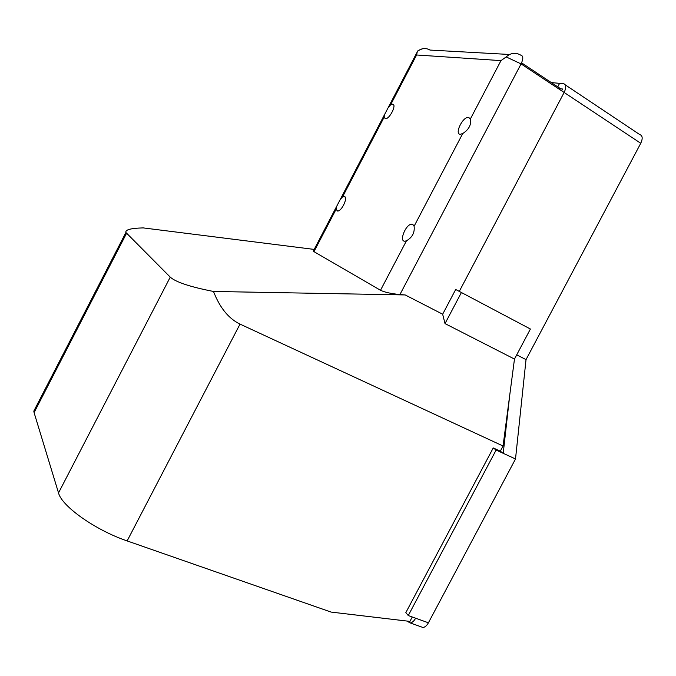 <?xml version="1.0" encoding="UTF-8"?>
<svg xmlns="http://www.w3.org/2000/svg" width="676" height="676" viewBox="0 0 676 676"><rect width="100%" height="100%" fill="white"/><g stroke="black" fill="none" stroke-linecap="round" stroke-linejoin="round"><path stroke-width="1.01" d="M521.593 62.851L560.691 88.809L558.232 88.548L562.593 89.004L561.638 90.812M420.43 626.576L422.973 627.489C425.01 627.21 426.818 625.646 428.407 622.799L515.509 458.97L526.029 359.624L640.755 143.278L564.139 92.468L459.308 291.356L564.139 92.468C566.488 87.373 566.243 84.432 563.421 83.63L559.635 83.275L557.751 86.849M408.27 615.549L496.125 450.055L493.243 447.935L405.837 612.617L408.27 615.549L428.407 622.799M493.243 447.935L500.308 451.179L503.054 446.008L514.478 359.066L530.407 329.018L455.692 289.489L442.662 314.222L445.019 323.601L461.438 292.454M496.125 450.055L503.214 453.317L500.308 451.179M640.755 143.278C642.986 138.369 642.572 135.42 639.513 134.423L565.339 84.914M406.859 621.041L410.214 622.934C412.242 622.647 414.05 621.067 415.639 618.202M551.286 82.565L559.584 83.359M516.717 354.849L526.029 359.624M515.509 458.97L503.214 453.317L509.78 394.818M442.662 314.222L405.178 294.939L399.93 294.55C391.218 293.722 384.745 292.294 380.512 290.274L313.25 251.235L336.792 206.112L336.048 209.349L337.67 211.073C341.71 211.199 348.148 197.519 344.515 196.522L342.546 196.885L340.231 199.521L384.636 114.421L388.1 107.797L390.559 104.881L392.705 104.197C396.922 104.501 389.748 118.984 385.497 118.748L384.019 117.413L384.636 114.421M336.792 206.112L340.231 199.521M445.019 323.601L514.478 359.066M564.139 92.468L521.069 63.907C523.486 58.711 523.351 55.77 520.672 55.102C515.695 52.196 510.87 52.804 506.18 56.928L500.984 60.62L416.593 54.984L417.312 51.604C421.351 48.097 425.584 47.59 429.995 50.066L509.594 54.486M500.984 60.62L470.42 118.883C471.442 124.739 468.89 129.615 462.747 133.51L414.101 226.24C414.861 232.578 412.326 237.42 406.479 240.774L380.512 290.274M313.25 251.235L313.495 250.762M414.101 226.24L412.706 224.314L411.692 224.162C405.634 224.204 398.637 242.033 405.042 241.188L406.479 240.774M405.178 294.939L213.481 291.457C190.218 286.911 175.802 282.129 170.251 277.126L125.905 232.493C125.111 229.739 130.882 228.209 143.219 227.905L314.196 249.419M412.267 616.985L409.918 621.405L331.105 612.084L127.139 540.918C95.485 530.212 61.651 506.189 58.525 492.922L34.087 412.63L33.808 411.109L35.634 407.56M213.481 291.457C219.827 307.774 228.674 318.658 240.022 324.108L503.054 446.008M470.42 118.883L468.291 117.337C462.207 117.168 454.12 134.862 460.567 134.237L462.747 133.51M399.93 294.55L521.069 63.907L506.18 56.928M384.019 117.413L342.546 196.885M416.593 54.984L390.559 104.881M336.048 209.349L313.892 251.81M240.022 324.108L127.139 540.918M126.53 233.347L34.087 412.63M170.251 277.126L58.525 492.922M422.973 627.489L410.214 622.934M345.191 197.138L343.881 196.429M422.804 48.68C419.171 49.897 417.345 50.869 417.312 51.604M388.1 107.797L417.058 52.297M393.66 104.949L392.384 104.18M413.763 225.302L411.692 224.162M33.808 411.109L125.905 232.493M470.302 118.587L468.291 117.337"/></g></svg>
